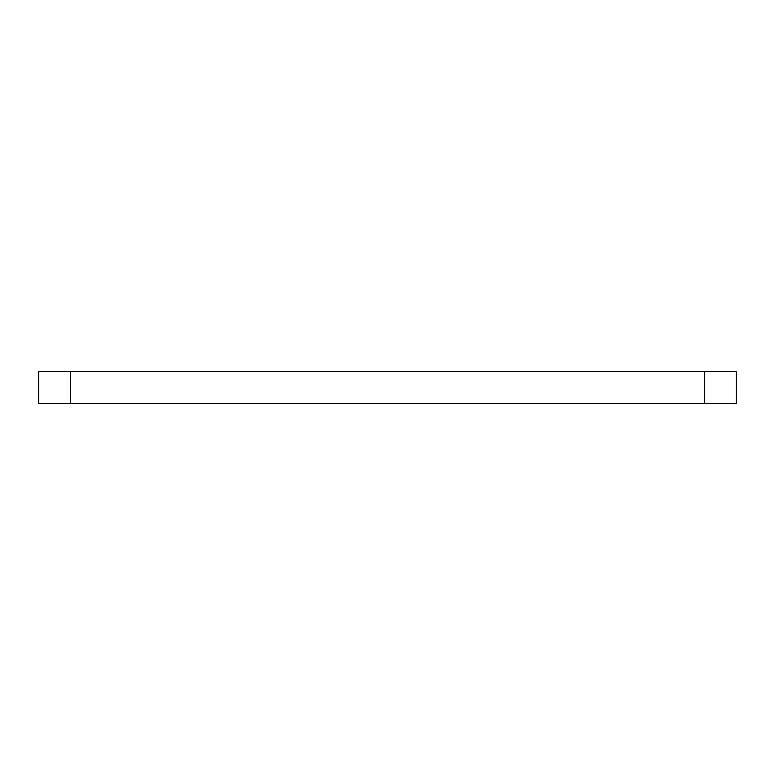 <?xml version="1.0" encoding="UTF-8"?>
<svg xmlns="http://www.w3.org/2000/svg" width="775" height="775" viewBox="0 0 775 775"><rect width="100%" height="100%" fill="white"/><g stroke="black" fill="none" stroke-linecap="round" stroke-linejoin="round"><path stroke-width="1.16" d="M70.457 371.651L70.457 403.349L38.75 403.349L38.75 371.651L736.25 371.651L736.25 403.349L704.543 403.349L704.543 371.651M70.457 403.349L704.543 403.349M736.25 403.349L736.25 371.651"/></g></svg>
